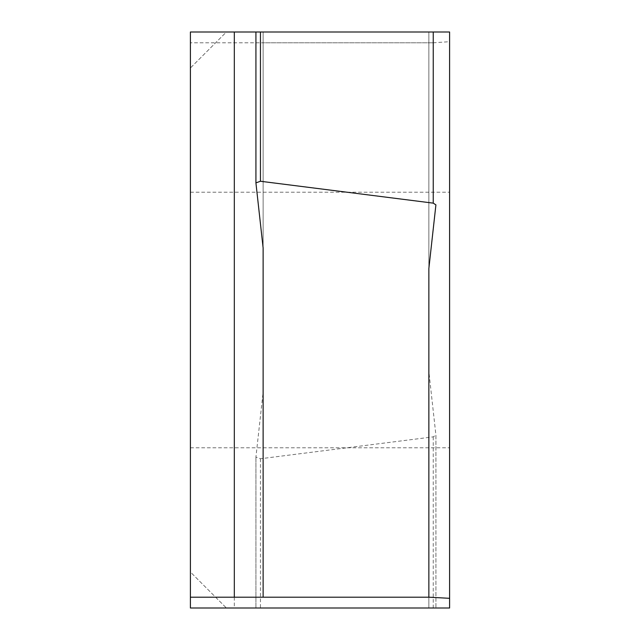 <?xml version="1.0" encoding="UTF-8"?>
<svg xmlns="http://www.w3.org/2000/svg" width="640" height="640" viewBox="0 0 640 640"><rect width="100%" height="100%" fill="white"/><g stroke="black" fill="none" stroke-linecap="round" stroke-linejoin="round"><path stroke-width="0.48" stroke-dasharray="3.2 2.4" d="M449.6 320L449.6 447.8L449.6 320M190.4 320L190.4 447.8L190.4 320M428.864 371.56L428.864 42.8L428.864 608L449.6 608L449.6 32L190.4 32L190.4 68L226.4 32L190.4 32L190.4 68L226.4 32L190.4 32L190.4 608L435.912 608L428.864 608L428.864 371.56L435.92 435.216L435.92 608L435.912 435.128L433.248 436.856L260.448 458.744L255.92 457.104L263.12 392.112L263.12 42.8L190.4 42.8L433.104 42.8L263.12 42.8L263.12 392.112M190.4 572L190.4 608L226.4 608L190.4 572L190.4 608L226.4 608L190.4 572M433.104 42.8L449.6 41.688M190.4 597.2L433.104 597.2M428.864 268.44L428.864 32L435.912 32L428.864 32L428.864 268.44M260.448 32L255.928 32M263.12 32L263.12 247.888L263.12 32M433.248 436.856L433.248 608M260.448 458.744L260.448 608M255.92 457.104L255.92 608L255.928 457.008M234.32 42.8L234.32 608M190.4 447.8L449.6 447.8L190.4 447.8M190.4 192.2L449.6 192.2L190.4 192.2"/><path stroke-width="0.96" d="M190.4 608L190.4 32L449.6 32L449.6 608L190.4 608M428.864 268.44L435.912 204.872L433.248 203.144L260.448 181.256L255.92 182.896L263.12 247.888L263.12 597.2L428.864 597.2L428.864 268.44L428.864 597.2L449.6 598.312M255.928 182.808L255.928 32L260.448 32L260.448 181.256M263.12 247.888L263.12 597.2L190.4 597.2M449.6 320L449.6 192.2L449.6 320M433.248 203.144L433.248 32M234.32 597.2L234.32 32M255.92 32L255.92 182.896"/></g></svg>
